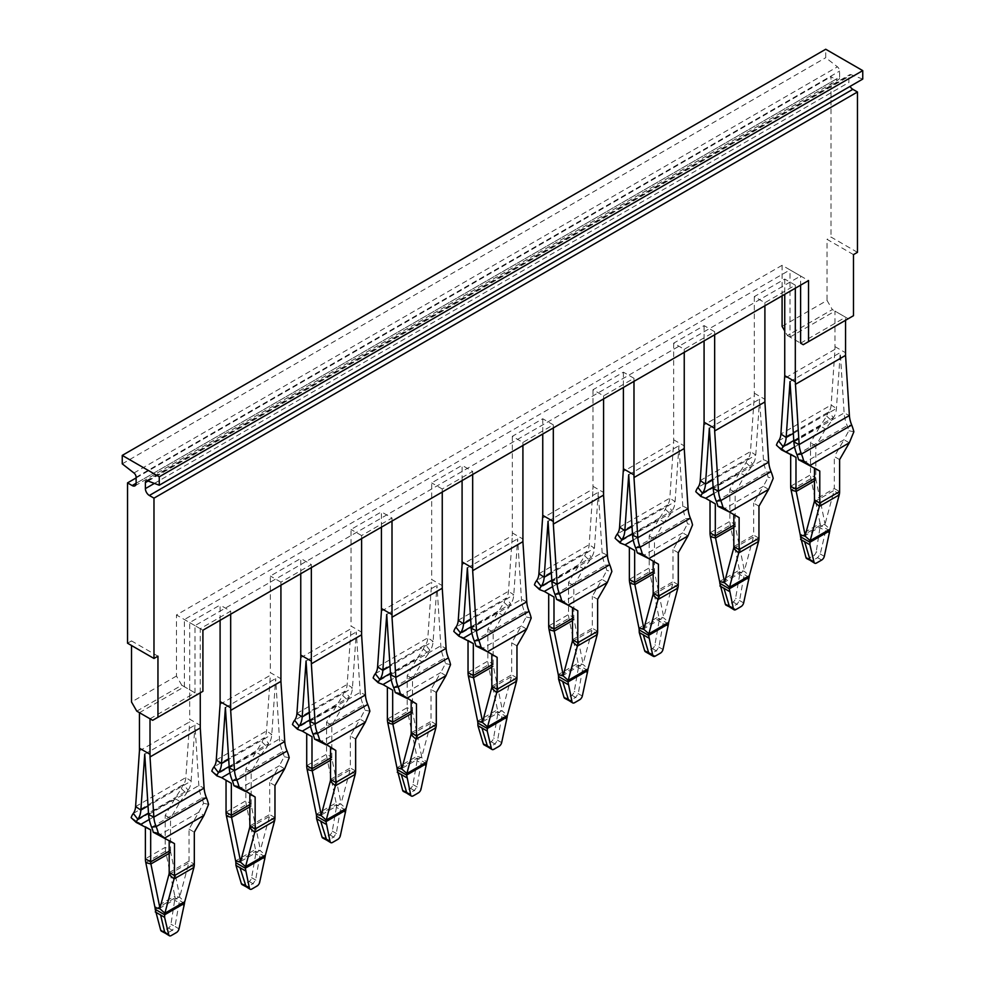 <?xml version="1.0" encoding="UTF-8"?>
<svg xmlns="http://www.w3.org/2000/svg" width="985" height="985" viewBox="0 0 985 985"><rect width="100%" height="100%" fill="white"/><g stroke="black" fill="none" stroke-linecap="round" stroke-linejoin="round"><path stroke-width="0.74" stroke-dasharray="4.92 3.69" d="M782.09 326.38L827.043 300.425L832.337 309.585L787.384 335.54L784.737 330.96M803.243 344.701L848.208 318.746L832.337 309.585M787.384 335.54L800.608 343.174L790.019 337.067L790.019 269.89L800.608 275.997L800.608 285.157M848.208 318.746L853.49 315.692M853.49 254.623L827.043 239.343L827.043 300.425M857.467 252.332L831.02 237.053L827.043 239.343M835.649 79.403A5.614 3.238 -120 0 0 838.444 79.686A5.614 3.238 -120 0 0 839.614 77.113L136.127 483.266L835.649 79.403L831.02 76.731L831.02 237.053M839.614 77.113L839.614 71.105A3.743 2.155 -120 0 0 837.422 66.832L825.725 57.696L825.725 49.25M862.749 79.071L851.052 74.7A3.743 2.155 -120 0 0 849.636 74.737A3.743 2.155 -120 0 0 848.873 76.448L848.873 82.457A5.614 3.238 -120 0 0 850.055 86.409M782.09 295.845L782.09 265.31L808.537 280.577M122.251 463.849L825.725 57.696M136.127 477.922L831.02 76.731M782.09 265.31L176.463 614.96L202.91 630.228M136.792 711.158L181.757 685.203L176.463 676.042L176.463 614.96M176.463 676.042L131.51 701.997M127.533 643.205L131.51 640.915L131.51 645.495M181.757 685.203L197.616 694.363L202.91 691.31M152.663 720.318L197.616 694.363M157.957 656.182L131.51 640.915M824.31 556.34L816.245 551.686A3.743 2.229 -61.8 0 1 813.758 555.454L808.611 558.433A3.743 2.229 -61.8 0 1 806.752 558.618M825.689 530.829L820.271 553.853L817.722 557.584L812.576 560.563L810.015 559.775M800.497 536.763L820.333 525.3L816.245 551.686M829.727 533.304L820.407 527.935M829.801 530.78L820.333 525.3A9.345 5.393 -120 0 0 820.111 523.466L800.276 534.917M794.563 446.931L825.504 429.054L820.222 426L810.52 442.807L810.52 474.807A16.831 9.715 -120 0 0 810.926 478.587L820.111 523.466L825.061 524.796L830.023 529.191M814.263 501.845L834.098 490.395L825.061 524.094L805.225 535.544M790.019 381.577L840.267 352.568L836.425 408.504A29.919 17.274 -120 0 1 833.359 417.652A22.446 12.953 -120 0 0 831.734 420.841L825.504 429.054L815.814 445.86L815.814 477.86A9.345 5.393 -120 0 0 816.036 479.966L825.061 524.094M839.208 494.913L834.098 490.395A9.345 5.393 -120 0 0 834.32 488.548L839.614 491.601M793.787 440.504L833.359 417.652L828.853 411.853A29.919 17.274 -120 0 0 826.686 416.113L820.222 426L780.982 448.655L778.076 446.402L790.684 454.257M839.614 459.601L834.32 456.548L834.32 488.548L814.484 499.998M815.814 445.86L810.52 442.807M783.925 450.354L786.276 451.709M778.076 446.402L776.439 445.121M807.134 463.763L814.484 467.998M849.316 442.807L844.022 439.753L834.32 456.548M778.606 440.861L828.853 411.853A22.446 12.953 -120 0 0 831.143 404.995L780.896 434.003M826.686 416.113L831.734 420.841M802.443 461.386L804.782 462.396L844.022 439.753L848.811 430.704A22.446 12.953 60 0 0 847.186 425.631A29.919 17.274 60 0 1 844.12 412.961L840.267 352.568M853.86 431.799L848.811 430.704M793.331 433.388L836.425 408.504L831.143 404.995L834.984 349.281L784.737 378.289M834.984 349.281L834.984 311.112L845.561 317.219L845.561 320.273M795.314 285.157L784.737 279.05L754.325 296.608L764.902 302.715L795.314 285.157L795.314 288.211M784.737 279.05L784.737 294.318M800.608 343.174L845.561 317.219M790.019 337.067L834.984 311.112M754.325 296.608L754.325 395.847L704.078 424.867M764.902 302.715L764.902 305.769M771.033 471.618L766.527 472.209A29.919 17.274 60 0 1 763.461 459.527L759.607 399.134L755.754 455.082A29.919 17.274 -120 0 1 752.7 464.218A22.446 12.953 -120 0 0 751.075 467.407L744.845 475.632L735.142 492.426L735.142 524.426A9.345 5.393 -120 0 0 735.376 526.532L744.401 570.66L724.566 582.11M713.903 493.497L744.845 475.632L739.563 472.578L746.027 462.679A29.919 17.274 -120 0 1 748.181 458.419A22.446 12.953 -120 0 0 750.484 451.561L754.325 395.847M714.654 331.723L704.078 325.616L673.654 343.174L684.243 349.281L714.654 331.723L714.654 334.777M704.078 325.616L704.078 340.884M673.654 343.174L673.654 442.425L623.406 471.433M684.243 349.281L684.243 352.334M690.374 518.184L685.868 518.775A29.919 17.274 60 0 1 682.802 506.093L678.948 445.712L675.094 501.648A29.919 17.274 -120 0 1 672.029 510.796A22.446 12.953 -120 0 0 670.416 513.985L664.186 522.198L654.483 539.004L654.483 570.992A9.345 5.393 -120 0 0 654.705 573.098L663.742 617.238L643.907 628.689M633.232 540.063L664.186 522.198L658.891 519.144L665.355 509.245A29.919 17.274 -120 0 1 667.522 504.997A22.446 12.953 -120 0 0 669.825 498.139L673.654 442.425M633.983 378.289L623.406 372.182L592.995 389.752L603.571 395.859L633.983 378.289L633.983 381.343M623.406 372.182L623.406 387.45M592.995 389.752L592.995 488.991L542.747 517.999M603.571 395.859L603.571 398.913M609.703 564.75L605.196 565.341A29.919 17.274 60 0 1 602.143 552.671L598.289 492.278L594.435 548.214A29.919 17.274 -120 0 1 591.369 557.362A22.446 12.953 -120 0 0 589.744 560.551L583.526 568.764L573.824 585.57L573.824 617.558A9.345 5.393 -120 0 0 574.046 619.676L583.083 663.804L563.248 675.254M548.694 625.967L568.53 614.505L568.53 582.517L584.696 555.823A29.919 17.274 -120 0 1 586.863 551.563A22.446 12.953 -120 0 0 589.165 544.705L592.995 488.991M553.324 424.867L542.747 418.76L512.335 436.318L522.912 442.425L553.324 424.867L553.324 427.921M542.747 418.76L542.747 434.028M512.335 436.318L512.335 535.557L462.088 564.577M522.912 442.425L522.912 445.479M474.29 640.927L524.537 611.919A29.919 17.274 60 0 1 521.471 599.237L517.63 538.844L513.776 594.792A29.919 17.274 -120 0 1 510.71 603.928A22.446 12.953 -120 0 0 509.085 607.117L502.867 615.342L493.165 632.136L493.165 664.136A9.345 5.393 -120 0 0 493.387 666.242L502.412 710.37L482.588 721.82M468.035 672.533L487.87 661.083L487.87 629.083L504.037 602.389A29.919 17.274 -120 0 1 506.204 598.129A22.446 12.953 -120 0 0 508.494 591.271L512.335 535.557M709.36 428.155L759.607 399.134M628.701 474.721L678.948 445.712M548.042 521.287L598.289 492.278M467.37 567.865L517.63 538.844M471.913 633.207L502.867 615.342L497.573 612.288L458.333 634.943L453.789 631.397M455.427 632.678L468.035 640.533M491.835 664.9L493.165 664.136L487.87 661.083A16.831 9.715 -120 0 0 488.277 664.875L497.462 709.742L502.412 711.071L507.373 715.467M507.078 719.592L497.757 714.211L497.684 711.589A9.345 5.393 -120 0 0 497.462 709.742L477.627 721.205M497.757 714.211L493.596 737.962A3.743 2.229 -61.8 0 1 491.109 741.742L485.962 744.709A3.743 2.229 -61.8 0 1 484.103 744.894M501.784 716.366L497.622 740.129L495.073 743.872L489.927 746.839L487.378 746.051M479.793 647.662L482.133 648.684L521.373 626.029L526.162 616.979A22.446 12.953 60 0 0 524.537 611.919L529.043 611.328M526.667 629.083L521.373 626.029L511.671 642.823L516.965 645.877M491.835 686.274L511.671 674.824L511.671 642.823M484.485 650.038L491.835 654.286M516.965 677.877L511.671 674.824A9.345 5.393 60 0 1 511.449 676.67L502.412 710.37M710.025 532.823L729.86 521.373L729.86 489.373L739.563 472.578L700.323 495.233L695.779 491.687M629.366 579.389L649.201 567.939L649.201 535.951L658.891 519.144L619.663 541.799L615.108 538.253M552.573 586.641L583.526 568.764L578.232 565.71L538.992 588.365L534.449 584.831M504.037 602.389L509.085 607.117M487.87 629.083L493.165 632.136M531.211 618.075L526.162 616.979M716.28 501.217L766.527 472.209A22.446 12.953 60 0 1 768.152 477.269L773.2 478.365M768.645 489.373L763.363 486.319L768.152 477.269M726.474 510.329L721.783 507.952M746.027 462.679L751.075 467.407M697.417 492.968L710.025 500.823M703.265 496.92L705.617 498.287M635.608 547.783L685.868 518.775A22.446 12.953 60 0 1 687.481 523.835L692.529 524.931M687.986 535.938L682.703 532.885L687.481 523.835M645.815 556.894L641.124 554.53M665.355 509.245L670.416 513.985M616.745 539.534L629.366 547.401M622.594 543.498L624.946 544.853M554.949 594.361L605.196 565.341A22.446 12.953 60 0 1 606.822 570.413L611.87 571.509M607.326 582.504L602.032 579.451L606.822 570.413M565.156 603.473L560.465 601.096M584.696 555.823L589.744 560.551M548.694 593.967L544.286 591.419M733.825 514.576L724.123 508.974L763.363 486.319L753.66 503.113L758.955 506.179M733.825 546.564L753.66 535.114L753.66 503.113M729.86 489.373L735.142 492.426M733.825 525.19L735.142 524.426L729.86 521.373A16.831 9.715 -120 0 0 730.267 525.165L739.452 570.044L744.401 571.362L749.363 575.757M653.166 561.142L643.464 555.54L682.703 532.885L673.001 549.692L678.283 552.745M653.166 593.13L673.001 581.679L673.001 549.692M649.201 535.951L654.483 539.004M653.166 571.756L654.483 570.992L649.201 567.939A16.831 9.715 -120 0 0 649.595 571.731L658.78 616.61L663.742 617.94L668.692 622.335M572.507 607.708L562.804 602.106L602.032 579.451L592.33 596.257L597.624 599.311M572.507 639.708L592.33 628.258L592.33 596.257M572.507 618.321L573.824 617.558L568.53 614.505A16.831 9.715 -120 0 0 568.936 618.297L578.121 663.176L583.083 664.506L588.033 668.901M568.53 582.517L573.824 585.57M758.955 538.167L753.66 535.114A9.345 5.393 60 0 1 753.439 536.96L744.401 570.66M678.283 584.733L673.001 581.679A9.345 5.393 60 0 1 672.767 583.526L663.742 617.238M597.624 631.311L592.33 628.258A9.345 5.393 60 0 1 592.108 630.092L583.083 663.804M749.056 579.882L739.747 574.501L739.673 571.879A9.345 5.393 -120 0 0 739.452 570.044L719.616 581.495M668.396 626.448L659.088 621.067L659.002 618.445A9.345 5.393 -120 0 0 658.78 616.61L638.945 628.061M587.737 673.014L578.417 667.633L578.343 665.01A9.345 5.393 -120 0 0 578.121 663.176L558.286 674.626M739.747 574.501L735.586 598.252A3.743 2.229 -61.8 0 1 733.099 602.032L727.952 604.999A3.743 2.229 -61.8 0 1 726.08 605.184M659.088 621.067L654.914 644.818A3.743 2.229 -61.8 0 1 652.427 648.598L647.28 651.565A3.743 2.229 -61.8 0 1 645.421 651.762M578.417 667.633L574.255 691.396A3.743 2.229 -61.8 0 1 571.768 695.164L566.621 698.143A3.743 2.229 -61.8 0 1 564.762 698.328M729.356 606.341L731.917 607.129L727.952 604.999M743.774 576.656L739.612 600.419L737.063 604.162L731.917 607.129L735.881 609.58M648.696 652.907L651.245 653.695L647.28 651.565M663.114 623.234L658.953 646.985L656.392 650.728L651.245 653.695L655.21 656.145M582.455 669.8L578.293 693.563L575.732 697.294L570.586 700.273L568.037 699.473M462.088 480.594L462.088 465.326L431.676 482.884L431.676 579.488L442.253 585.595M381.429 611.143L431.676 582.135L431.676 579.488M381.429 527.16L381.429 511.892L351.017 529.45L351.017 626.054L361.594 632.161M300.757 657.709L351.017 628.701L351.017 626.054M300.757 573.738L300.757 558.47L270.346 576.028L270.346 672.632L280.922 678.739M220.098 704.287L270.346 675.267L270.346 672.632M220.098 620.304L220.098 605.036L189.686 622.594L189.686 719.198L200.263 725.305M139.439 750.853L189.686 721.845L189.686 719.198M139.439 712.684L184.392 686.73L184.392 619.54L790.019 269.89M150.016 718.791L194.981 692.837L194.981 625.647L800.608 275.997M200.263 692.837L200.263 628.701L230.675 611.143L220.098 605.036M230.675 614.197L230.675 611.143M280.922 585.188L280.922 582.135L311.346 564.577L300.757 558.47M311.346 567.631L311.346 564.577M361.594 538.623L361.594 535.557L392.005 517.999L381.429 511.892M392.005 521.053L392.005 517.999M442.253 492.044L442.253 488.991L472.665 471.433L462.088 465.326M472.665 474.487L472.665 471.433M194.981 625.647L184.392 619.54M164.729 932.327L171.242 935.565M161.454 931.182A3.743 2.229 118.2 0 0 163.313 930.985L167.278 933.115L172.424 930.148L174.985 926.405L179.011 928.892M155.199 909.315L175.034 897.864L170.947 924.238A3.743 2.229 -61.8 0 1 168.46 928.018L163.313 930.985M184.503 903.331L175.034 897.864A9.345 5.393 -120 0 0 174.813 896.03L154.977 907.48M184.429 905.868L175.108 900.487M179.135 902.654L174.985 926.405L170.947 924.238M140.978 824.273L135.684 821.219L174.924 798.564L165.221 815.371L165.221 847.359A16.831 9.715 -120 0 0 165.628 851.151L174.813 896.03L179.775 897.36L184.724 901.755M161.835 836.314L159.496 834.96L198.724 812.305L189.022 829.111L189.022 861.099A9.345 5.393 60 0 1 188.8 862.946L179.775 896.645L159.939 908.108M169.186 853.416L170.737 852.517L179.775 896.645M145.792 862.601L165.628 851.151L170.737 852.517A9.345 5.393 60 0 1 170.516 850.412L169.186 851.175M131.14 817.673L145.386 826.821M189.022 829.111L194.316 832.165M165.221 815.371L170.516 818.424L170.516 850.412L165.221 847.359L145.386 858.809M181.388 788.665L186.436 793.405A22.446 12.953 60 0 1 188.061 790.204L183.555 784.417A29.919 17.274 -120 0 0 181.388 788.665L174.924 798.564L180.218 801.618L170.516 818.424M138.626 822.918L132.778 818.954M157.157 833.95L169.186 840.562M151.641 827.203L201.888 798.195A22.446 12.953 60 0 1 203.513 803.255L198.724 812.305L204.018 815.358M149.264 819.483L180.218 801.618L186.436 793.405M133.307 813.425L183.555 784.417A22.446 12.953 -120 0 0 185.845 777.559L189.686 721.845M208.561 804.351L203.513 803.255M135.598 806.567L185.845 777.559L191.127 781.068A29.919 17.274 60 0 1 188.061 790.204L148.489 813.056M206.394 797.604L201.888 798.195A29.919 17.274 60 0 1 198.835 785.513L194.981 725.132L191.127 781.068L148.033 805.939M144.733 754.141L194.981 725.132M200.263 628.701L189.686 622.594M194.981 692.837L184.392 686.73M226.045 812.243L245.881 800.793L245.881 768.792L262.047 742.099A29.919 17.274 -120 0 1 264.214 737.839A22.446 12.953 -120 0 0 266.516 730.981L270.346 675.267M232.3 780.637L282.547 751.629A29.919 17.274 60 0 1 279.494 738.947L275.64 678.554L271.786 734.49A29.919 17.274 -120 0 1 268.72 743.638A22.446 12.953 -120 0 0 267.107 746.827L260.877 755.052L251.175 771.846L251.175 803.846A9.345 5.393 -120 0 0 251.397 805.952L260.434 850.08L240.599 861.53M280.922 582.135L270.346 576.028M306.717 765.665L326.552 754.214L326.552 722.227L342.718 695.533A29.919 17.274 -120 0 1 344.873 691.273A22.446 12.953 -120 0 0 347.176 684.415L351.017 628.701M312.971 734.059L363.219 705.051A29.919 17.274 60 0 1 360.153 692.369L356.299 631.988L352.445 687.924A29.919 17.274 -120 0 1 349.392 697.072A22.446 12.953 -120 0 0 347.767 700.261L341.536 708.474L331.834 725.28L331.834 757.268A9.345 5.393 -120 0 0 332.068 759.373L341.093 803.514L321.258 814.964M361.594 535.557L351.017 529.45M375.297 673.715L425.545 644.707L430.051 650.506A22.446 12.953 -120 0 0 428.426 653.695L422.196 661.908L416.914 658.854L423.378 648.955A29.919 17.274 -120 0 1 425.545 644.707A22.446 12.953 -120 0 0 427.835 637.849L431.676 582.135M393.631 687.493L443.878 658.485A29.919 17.274 60 0 1 440.812 645.803L436.958 585.422L433.104 641.358A29.919 17.274 -120 0 1 430.051 650.506L390.479 673.346M442.253 488.991L431.676 482.884M225.393 707.562L275.64 678.554M306.052 660.997L356.299 631.988M386.711 614.431L436.958 585.422M229.924 772.917L260.877 755.052L255.583 751.998L216.355 774.641L211.8 771.107M310.583 726.351L341.536 708.474L336.254 705.42L297.014 728.075L292.471 724.541M387.376 719.099L407.211 707.649L407.211 675.661L416.914 658.854L377.674 681.509L373.13 677.963M461.275 636.63L463.627 637.997M284.677 768.792L279.383 765.739L284.173 756.689A22.446 12.953 60 0 0 282.547 751.629L287.066 751.038M242.507 789.748L237.816 787.372M226.045 780.243L221.637 777.694M262.047 742.099L267.107 746.827M289.221 757.785L284.173 756.689M365.337 722.214L360.054 719.161L364.832 710.123A22.446 12.953 60 0 0 363.219 705.051L367.725 704.46M323.166 743.183L318.475 740.806M306.717 733.677L302.296 731.129M342.718 695.533L347.767 700.261M369.892 711.219L364.832 710.123M446.008 675.648L440.714 672.595L445.503 663.545A22.446 12.953 60 0 0 443.878 658.485L448.384 657.894M403.825 696.604L399.134 694.24M423.378 648.955L428.426 653.695M374.768 679.244L387.376 687.111M380.616 683.208L382.968 684.563M450.551 664.641L445.503 663.545M249.858 793.984L240.155 788.394L279.383 765.739L269.693 782.533L274.975 785.587M249.858 825.984L269.693 814.533L269.693 782.533M249.858 804.61L251.175 803.846L245.881 800.793A16.831 9.715 -120 0 0 246.287 804.585L255.472 849.452L260.434 850.781L265.384 855.177M245.881 768.792L251.175 771.846M330.517 747.418L320.815 741.816L360.054 719.161L350.352 735.967L355.634 739.021M330.517 779.418L350.352 767.955L350.352 735.967M330.517 758.031L331.834 757.268L326.552 754.214A16.831 9.715 -120 0 0 326.958 758.007L336.131 802.886L341.093 804.216L346.055 808.611M326.552 722.227L331.834 725.28M411.176 700.852L401.474 695.25L440.714 672.595L431.011 689.401L436.306 692.455M411.176 732.84L431.011 721.389L431.011 689.401M411.176 711.466L412.493 710.702L412.493 678.714L422.196 661.908L391.254 679.773M407.211 675.661L412.493 678.714M436.306 724.443L431.011 721.389A9.345 5.393 60 0 1 430.79 723.236L421.752 756.936L412.727 712.808A9.345 5.393 -120 0 1 412.493 710.702L407.211 707.649A16.831 9.715 -120 0 0 407.618 711.441L416.803 756.32L421.752 757.65L426.714 762.045M274.975 817.587L269.693 814.533A9.345 5.393 60 0 1 269.459 816.38L260.434 850.08M355.634 771.021L350.352 767.955A9.345 5.393 60 0 1 350.131 769.802L341.093 803.514M265.088 859.289L255.78 853.921L255.694 851.299A9.345 5.393 -120 0 0 255.472 849.452L235.637 860.902M345.747 812.724L336.439 807.343L336.353 804.72A9.345 5.393 -120 0 0 336.131 802.886L316.308 814.336M421.752 756.936L401.917 768.399M426.419 766.158L417.098 760.777L417.024 758.154A9.345 5.393 -120 0 0 416.803 756.32L396.967 767.771M255.78 853.921L251.606 877.672A3.743 2.229 -61.8 0 1 249.119 881.452L243.972 884.419A3.743 2.229 -61.8 0 1 242.113 884.604M336.439 807.343L332.265 831.106A3.743 2.229 -61.8 0 1 329.79 834.874L324.631 837.853A3.743 2.229 -61.8 0 1 322.772 838.038M417.098 760.777L412.937 784.528A3.743 2.229 -61.8 0 1 410.45 788.308L405.303 791.275A3.743 2.229 -61.8 0 1 403.444 791.472M259.806 856.076L255.644 879.839L253.083 883.582L247.937 886.549L243.972 884.419M245.388 885.761L251.901 888.999M340.465 809.51L336.304 833.261L333.755 837.004L328.608 839.983L324.631 837.853M326.047 839.183L332.573 842.421M421.124 762.944L416.963 786.695L414.414 790.438L409.267 793.405L406.706 792.617M154.411 483.401L848.873 82.457M148.082 481.037L848.873 76.448M147.578 480.852L851.052 74.7M133.948 472.985L837.422 66.832M136.127 477.245L839.614 71.105M821.687 560.034L813.758 555.454M808.611 558.433L816.54 563.014M791.09 490.037L810.926 478.587L816.036 479.966L814.484 480.852M814.484 478.624L815.814 477.86L810.52 474.807L790.684 486.258M796.939 454.651L847.186 425.631L851.693 425.04M793.873 441.969L844.12 412.961L849.402 415.535M834.984 346.634L845.561 352.741M754.325 393.212L764.902 399.319M700.236 480.581L750.484 451.561L755.754 455.082L712.672 479.954M673.654 439.778L684.243 445.885M619.577 527.147L669.825 498.139L675.094 501.648L632.001 526.519M592.995 486.344L603.571 492.451M538.906 573.713L589.165 544.705L594.435 548.214L551.341 573.098M512.335 532.922L522.912 539.029M458.247 620.291L508.494 591.271L513.776 594.792L470.682 619.663M768.731 462.1L763.461 459.527L713.214 488.535M713.115 487.07L752.7 464.218L748.181 458.419L697.934 487.44M688.072 508.679L682.802 506.093L632.555 535.101M632.456 533.636L672.029 510.796L667.522 504.997L617.275 534.005M607.413 555.244L602.143 552.671L551.895 581.679M551.797 580.214L591.369 557.362L586.863 551.563L536.616 580.571M526.753 601.81L521.471 599.237L471.224 628.245M471.138 626.78L510.71 603.928L506.204 598.129L455.956 627.149M491.835 667.128L493.387 666.242L488.277 664.875L468.441 676.326M507.152 717.055L497.684 711.589L477.848 723.039M491.109 741.742L499.038 746.322M485.962 744.709L493.891 749.289M491.613 688.121L511.449 676.67L516.559 681.201M501.66 742.616L493.596 737.962M733.825 527.418L735.376 526.532L730.267 525.165L710.431 536.616M653.166 573.996L654.705 573.098L649.595 571.731L629.772 583.182M572.507 620.562L574.046 619.676L568.936 618.297L549.101 629.747M733.603 548.411L753.439 536.96L758.548 541.491M652.932 594.977L672.767 583.526L677.877 588.057M572.273 641.555L592.108 630.092L597.218 634.623M749.142 577.345L739.673 571.879L719.838 583.329M668.483 623.911L659.002 618.445L639.166 629.895M587.811 670.477L578.343 665.01L558.507 676.461M743.65 602.906L735.586 598.252M733.099 602.032L741.028 606.612M662.991 649.484L654.914 644.818M652.427 648.598L660.369 653.178M571.768 695.164L579.697 699.744M566.621 698.143L574.55 702.724M582.32 696.05L574.255 691.396M168.46 928.018L176.389 932.598M168.964 874.397L188.8 862.946L193.91 867.477M169.186 872.55L189.022 861.099L194.316 864.153M148.575 814.521L198.835 785.513L204.104 788.099M216.269 760.001L266.516 730.981L271.786 734.49L228.692 759.373M296.928 713.423L347.176 684.415L352.445 687.924L309.352 712.808M377.587 666.857L427.835 637.849L433.104 641.358L390.023 666.229M229.246 767.955L279.494 738.947L284.763 741.52M229.148 766.49L268.72 743.638L264.214 737.839L213.967 766.859M309.906 721.389L360.153 692.369L365.423 694.954M309.807 719.924L349.392 697.072L344.873 691.273L294.626 720.281M390.565 674.811L440.812 645.803L446.094 648.389M249.858 806.838L251.397 805.952L246.287 804.585L226.451 816.036M330.517 760.272L332.068 759.373L326.958 758.007L307.123 769.457M411.176 713.706L412.727 712.808L407.618 711.441L387.782 722.891M249.624 827.831L269.459 816.38L274.569 820.911M330.295 781.253L350.131 769.802L355.228 774.333M410.954 734.687L430.79 723.236L435.899 727.767M265.162 856.765L255.694 851.299L235.858 862.749M345.833 810.187L336.353 804.72L316.517 816.171M426.493 763.621L417.024 758.154L397.189 769.605M249.119 881.452L257.048 886.02M251.606 877.672L259.671 882.326M329.79 834.874L337.72 839.454M332.265 831.106L340.342 835.76M410.45 788.308L418.379 792.888M405.303 791.275L413.232 795.855M412.937 784.528L421.001 789.194M146.162 480.877L849.636 74.737M134.97 485.839L838.444 79.686M536.086 586.112L541.935 590.064M213.437 772.388L219.286 776.34M294.109 725.822L299.945 729.774"/><path stroke-width="1.48" d="M784.737 330.96L782.09 326.38L782.09 295.845M800.608 285.157L800.608 343.174L803.243 344.701L853.49 315.692L853.49 254.623L857.467 252.332L857.467 91.999L852.838 89.327A5.614 3.238 -120 0 1 850.055 86.409M862.749 70.624L825.725 49.25L122.251 455.402L159.275 476.777L862.749 70.624L862.749 79.071L159.275 485.223L147.578 480.852A3.743 2.155 60 0 0 146.162 480.877A3.743 2.155 60 0 0 145.386 482.601L148.082 481.037M808.537 341.647L808.537 280.577L202.91 630.228L202.91 691.31L157.957 717.265L157.957 656.182L153.98 658.472L127.533 643.205L127.533 482.884L136.127 477.922M857.467 91.999L153.98 498.151L149.351 495.48A5.614 3.238 60 0 1 145.386 488.609L145.386 482.601M159.275 485.223L159.275 476.777M136.127 483.266A5.614 3.238 60 0 1 134.97 485.839A5.614 3.238 60 0 1 132.162 485.556L136.127 483.266L136.127 477.245A3.743 2.155 60 0 0 133.948 472.985L122.251 463.849L122.251 455.402M132.162 485.556L127.533 482.884M131.51 645.495L131.51 701.997L136.792 711.158L152.663 720.318L157.957 717.265M153.98 498.151L153.98 658.472M806.752 558.618A3.743 2.229 -61.8 0 1 805.989 557.608L800.497 536.763A9.345 5.393 -120 0 0 800.276 534.917L805.225 536.246L810.187 540.642L830.023 529.191A9.345 5.393 -120 0 0 829.801 530.78L824.31 556.34A3.743 2.081 -58.3 0 1 821.687 560.034L816.54 563.014A3.743 2.081 -58.3 0 1 814.669 563.186A3.743 2.081 -58.3 0 1 814.053 562.263L806.752 558.618M800.571 539.386L809.892 544.754L814.053 562.263M814.484 480.852L796.2 491.416L791.09 490.037A16.831 9.715 -120 0 1 790.684 486.258L790.684 454.257L795.978 457.311L795.978 489.311A9.345 5.393 60 0 0 796.2 491.416L805.225 535.544L814.263 501.845A9.345 5.393 60 0 0 814.484 499.998L814.484 467.998L819.779 471.052L819.779 503.052A16.831 9.715 60 0 1 819.372 506.376L810.187 540.642A9.345 5.393 60 0 0 809.966 542.23L809.892 544.754M804.597 541.541L810.015 559.775L805.989 557.608M791.09 490.037L800.276 534.917M814.263 501.845L819.372 506.376L839.208 494.913L830.023 529.191M839.208 494.913A16.831 9.715 -120 0 0 839.614 491.601L839.614 459.601L849.316 442.807L853.86 431.799A29.919 17.274 60 0 0 851.693 425.04A22.446 12.953 60 0 1 849.402 415.535L845.561 355.388L845.561 320.273M781.487 449.849A22.446 12.953 60 0 1 783.112 446.661L778.606 440.861A29.919 17.274 -120 0 0 776.439 445.121L781.487 449.849L795.978 457.311M778.606 440.861A22.446 12.953 -120 0 0 780.896 434.003L786.165 437.512L790.019 381.577L793.873 441.969A29.919 17.274 60 0 0 796.939 454.651A22.446 12.953 60 0 1 798.564 459.712L819.779 471.052M849.316 442.807L810.076 465.449L803.612 460.808L798.564 459.712M796.939 454.651L801.445 454.06A29.919 17.274 60 0 1 803.612 460.808M793.331 433.388L786.165 437.512A29.919 17.274 60 0 1 783.112 446.661L793.787 440.504M780.896 434.003L784.737 375.654L795.314 381.761L799.155 444.543L849.402 415.535M851.693 425.04L801.445 454.06A22.446 12.953 60 0 1 799.155 444.543L793.873 441.969M845.561 355.388L795.314 384.396M795.314 288.211L795.314 381.761M784.737 294.318L784.737 375.654M764.902 305.769L764.902 401.954L714.654 430.974L714.654 334.777M714.654 430.974L718.484 491.121A22.446 12.953 60 0 0 720.786 500.626L771.033 471.618A22.446 12.953 60 0 1 768.731 462.1L764.902 401.954M713.903 493.497L705.617 498.287L700.827 496.428L695.779 491.687A29.919 17.274 -120 0 1 697.934 487.44A22.446 12.953 -120 0 0 700.236 480.581L704.078 422.22L714.654 428.327M713.115 487.07L702.453 493.226A29.919 17.274 -120 0 0 705.506 484.091L709.36 428.155L713.214 488.535A29.919 17.274 60 0 0 716.28 501.217A22.446 12.953 60 0 1 717.893 506.278L729.417 512.028L722.953 507.373L717.893 506.278M704.078 340.884L704.078 422.22M684.243 352.334L684.243 448.532L633.983 477.54L637.824 537.687L688.072 508.679L684.243 448.532M633.232 540.063L624.946 544.853L620.168 542.994L615.108 538.253A29.919 17.274 -120 0 1 617.275 534.005A22.446 12.953 -120 0 0 619.577 527.147L623.406 468.786L633.983 474.893L633.983 477.54M632.456 533.636L621.781 539.805A29.919 17.274 -120 0 0 624.847 530.656L628.701 474.721L632.555 535.101A29.919 17.274 60 0 0 635.608 547.783A22.446 12.953 60 0 1 637.233 552.856L648.746 558.593L642.282 553.952L637.233 552.856M633.983 381.343L633.983 474.893M623.406 387.45L623.406 468.786M603.571 398.913L603.571 495.098L553.324 524.106L553.324 427.921M553.324 524.106L557.165 584.253A22.446 12.953 60 0 0 559.455 593.77L609.703 564.75A22.446 12.953 60 0 1 607.413 555.244L603.571 495.098M552.573 586.641L544.286 591.419L539.497 589.559L534.449 584.831A29.919 17.274 -120 0 1 536.616 580.571A22.446 12.953 -120 0 0 538.906 573.713L542.747 515.352L553.324 521.471M551.797 580.214L541.122 586.37A29.919 17.274 -120 0 0 544.188 577.222L548.042 521.287L551.895 581.679A29.919 17.274 60 0 0 554.949 594.361A22.446 12.953 60 0 1 556.574 599.422L568.086 605.159L561.622 600.518L556.574 599.422M542.747 434.028L542.747 515.352M522.912 445.479L522.912 541.664L472.665 570.684L472.665 474.487M472.665 570.684L476.506 630.831A22.446 12.953 60 0 0 478.796 640.336L474.29 640.927A22.446 12.953 60 0 1 475.915 645.988L487.427 651.738L480.963 647.083A29.919 17.274 60 0 0 478.796 640.336L529.043 611.328A22.446 12.953 60 0 1 526.753 601.81L522.912 541.664M491.835 664.9L473.329 675.587L473.329 643.587L458.838 636.138L453.789 631.397A29.919 17.274 -120 0 1 455.956 627.149A22.446 12.953 -120 0 0 458.247 620.291L462.088 564.577L462.088 480.594M471.138 626.78L460.463 632.936A29.919 17.274 -120 0 0 463.529 623.8L467.37 567.865L471.224 628.245A29.919 17.274 60 0 0 474.29 640.927M473.329 643.587L468.035 640.533L468.035 672.533A16.831 9.715 -120 0 0 468.441 676.326L477.627 721.205L482.588 722.522L487.538 726.918L507.373 715.467A9.345 5.393 60 0 0 507.152 717.055L501.66 742.616A3.743 2.081 -58.3 0 1 499.038 746.322L493.891 749.289A3.743 2.081 -58.3 0 1 492.02 749.474A3.743 2.081 -58.3 0 1 491.404 748.538L488.092 747.036M497.129 657.34L491.835 654.286L491.835 686.274L497.129 689.328L516.965 677.877L516.965 645.877L526.667 629.083L487.427 651.738L497.129 657.34L497.129 689.328A16.831 9.715 60 0 1 496.723 692.652L487.538 726.918A9.345 5.393 60 0 0 487.316 728.506L487.243 731.042L477.922 725.662L477.848 723.039A9.345 5.393 -120 0 0 477.627 721.205M488.055 747.024L484.103 744.894A3.743 2.229 -61.8 0 1 483.339 743.884L477.922 725.662M487.243 731.042L491.404 748.538M516.965 677.877A16.831 9.715 60 0 1 516.559 681.201L507.373 715.467M526.667 629.083L531.211 618.075A29.919 17.274 60 0 0 529.043 611.328M491.835 686.274A9.345 5.393 60 0 1 491.613 688.121L482.588 721.82L473.551 677.692L491.835 667.128M468.035 672.533L473.329 675.587A9.345 5.393 -120 0 0 473.551 677.692L468.441 676.326M455.956 627.149L460.463 632.936A22.446 12.953 -120 0 0 458.838 636.138M632.555 535.101L637.824 537.687A22.446 12.953 60 0 0 640.127 547.192L690.374 518.184A22.446 12.953 60 0 1 688.072 508.679M705.617 498.287L715.307 503.889L710.025 500.823L710.025 532.823L715.307 535.877A9.345 5.393 -120 0 0 715.541 537.982L724.566 582.11L733.603 548.411A9.345 5.393 60 0 0 733.825 546.564L733.825 514.576L739.119 517.63L729.417 512.028L768.645 489.373L773.2 478.365A29.919 17.274 60 0 0 771.033 471.618M716.28 501.217L720.786 500.626A29.919 17.274 60 0 1 722.953 507.373M624.946 544.853L634.648 550.455L629.366 547.401L629.366 579.389L634.648 582.443A9.345 5.393 -120 0 0 634.869 584.548L643.907 628.689L652.932 594.977A9.345 5.393 60 0 0 653.166 593.13L653.166 561.142L658.448 564.196L648.746 558.593L687.986 535.938L692.529 524.931A29.919 17.274 60 0 0 690.374 518.184M635.608 547.783L640.127 547.192A29.919 17.274 60 0 1 642.282 553.952M544.286 591.419L553.989 597.021L548.694 593.967L548.694 625.967L553.989 629.021A9.345 5.393 -120 0 0 554.21 631.126L563.248 675.254L572.273 641.555A9.345 5.393 60 0 0 572.507 639.708L572.507 607.708L577.789 610.762L568.086 605.159L607.326 582.504L611.87 571.509A29.919 17.274 60 0 0 609.703 564.75M554.949 594.361L559.455 593.77A29.919 17.274 60 0 1 561.622 600.518M697.934 487.44L702.453 493.226A22.446 12.953 -120 0 0 700.827 496.428M617.275 534.005L621.781 539.805A22.446 12.953 -120 0 0 620.168 542.994M536.616 580.571L541.122 586.37A22.446 12.953 -120 0 0 539.497 589.559M739.119 517.63L739.119 549.618A16.831 9.715 60 0 1 738.713 552.942L729.528 587.208L749.363 575.757L758.548 541.491A16.831 9.715 60 0 0 758.955 538.167L758.955 506.179L768.645 489.373M658.448 564.196L658.448 596.184A16.831 9.715 60 0 1 658.042 599.508L648.869 633.786L668.692 622.335L677.877 588.057A16.831 9.715 60 0 0 678.283 584.733L678.283 552.745L687.986 535.938M577.789 610.762L577.789 642.762A16.831 9.715 60 0 1 577.382 646.074L568.197 680.352L588.033 668.901L597.218 634.623A16.831 9.715 60 0 0 597.624 631.311L597.624 599.311L607.326 582.504M733.825 525.19L715.307 535.877L715.307 503.889M710.025 532.823A16.831 9.715 -120 0 0 710.431 536.616L719.616 581.495L724.566 582.812L729.528 587.208A9.345 5.393 60 0 0 729.306 588.796L733.394 608.828L726.08 605.184A3.743 2.229 -61.8 0 1 725.329 604.174L719.838 583.329A9.345 5.393 -120 0 0 719.616 581.495M653.166 571.756L634.648 582.443L634.648 550.455M629.366 579.389A16.831 9.715 -120 0 0 629.772 583.182L638.945 628.061L643.907 629.39L648.869 633.786A9.345 5.393 60 0 0 648.647 635.362L652.735 655.394L648.696 652.907L649.411 653.905M572.507 618.321L553.989 629.021L553.989 597.021M548.694 625.967A16.831 9.715 -120 0 0 549.101 629.747L558.286 674.626L563.248 675.956L568.197 680.352A9.345 5.393 60 0 0 567.976 681.94L572.063 701.973A3.743 2.081 -58.3 0 0 572.679 702.896L568.677 700.421M648.561 637.898L639.253 632.518L639.166 629.895A9.345 5.393 -120 0 0 638.945 628.061M567.902 684.464L558.581 679.096L558.507 676.461A9.345 5.393 -120 0 0 558.286 674.626M719.838 583.329L729.306 588.796L749.142 577.345A9.345 5.393 60 0 1 749.363 575.757M639.166 629.895L648.647 635.362L668.483 623.911A9.345 5.393 60 0 1 668.692 622.335M558.507 676.461L567.976 681.94L587.811 670.477A9.345 5.393 60 0 1 588.033 668.901M668.483 623.911L662.991 649.484A3.743 2.081 -58.3 0 1 660.369 653.178L655.21 656.145A3.743 2.081 -58.3 0 1 653.338 656.33L645.421 651.762A3.743 2.229 -61.8 0 1 644.658 650.74L639.253 632.518M562.62 681.251L568.69 700.433L564.762 698.328A3.743 2.229 -61.8 0 1 563.999 697.318L558.581 679.096M749.142 577.345L743.65 602.906A3.743 2.081 -58.3 0 1 741.028 606.612L735.881 609.58A3.743 2.081 -58.3 0 1 734.01 609.764A3.743 2.081 -58.3 0 1 733.394 608.828M653.338 656.33A3.743 2.081 -58.3 0 1 652.735 655.394M587.811 670.477L582.32 696.05A3.743 2.081 -58.3 0 1 579.697 699.744L574.55 702.724A3.743 2.081 -58.3 0 1 572.679 702.896M719.912 585.952L729.22 591.332M723.938 588.119L729.356 606.341L725.329 604.174M643.279 634.685L648.696 652.907L644.658 650.74M391.254 679.773L382.968 684.563L378.178 682.703L373.13 677.963A29.919 17.274 -120 0 1 375.297 673.715A22.446 12.953 -120 0 0 377.587 666.857L381.429 611.143L381.429 527.16M310.583 726.351L302.296 731.129L297.519 729.269L292.471 724.541A29.919 17.274 -120 0 1 294.626 720.281A22.446 12.953 -120 0 0 296.928 713.423L300.757 657.709L300.757 573.738M229.924 772.917L221.637 777.694L216.848 775.835L211.8 771.107A29.919 17.274 -120 0 1 213.967 766.859A22.446 12.953 -120 0 0 216.269 760.001L220.098 704.287L220.098 620.304M148.489 813.056L137.814 819.225L133.307 813.425A22.446 12.953 -120 0 0 135.598 806.567L139.439 750.853L139.439 712.684L150.016 718.791L150.016 756.96L200.263 727.952L200.263 692.837M221.637 777.694L231.34 783.297L226.045 780.243L226.045 812.243L231.34 815.297A9.345 5.393 -120 0 0 231.561 817.402L240.599 861.53L249.624 827.831A9.345 5.393 60 0 0 249.858 825.984L249.858 793.984L255.14 797.037L238.973 786.793A29.919 17.274 60 0 0 236.819 780.046A22.446 12.953 60 0 1 234.516 770.529L230.675 710.394L230.675 614.197M230.675 710.394L280.922 681.374L280.922 585.188M302.296 731.129L311.999 736.731L306.717 733.677L306.717 765.665L311.999 768.719A9.345 5.393 -120 0 0 312.233 770.836L321.258 814.964L330.295 781.253A9.345 5.393 60 0 0 330.517 779.418L330.517 747.418L335.799 750.471L319.645 740.228A29.919 17.274 60 0 0 317.478 733.468A22.446 12.953 60 0 1 315.175 723.963L311.346 663.816L311.346 567.631M311.346 663.816L361.594 634.808L361.594 538.623M382.968 684.563L392.67 690.165L387.376 687.111L387.376 719.099L392.67 722.153A9.345 5.393 -120 0 0 392.892 724.258L401.917 768.399L410.954 734.687A9.345 5.393 60 0 0 411.176 732.84L411.176 700.852L416.47 703.906L400.304 693.662A29.919 17.274 60 0 0 398.137 686.902A22.446 12.953 60 0 1 395.835 677.397L392.005 617.25L392.005 521.053M392.005 617.25L442.253 588.242L442.253 492.044M165.406 933.3L161.454 931.182A3.743 2.229 118.2 0 1 160.69 930.16L165.443 933.324M160.69 930.16L155.199 909.315A9.345 5.393 -120 0 0 154.977 907.48L159.939 908.81L164.889 913.206A9.345 5.393 -120 0 0 164.667 914.782L164.594 917.318L155.273 911.938M165.369 933.275L169.371 935.75A3.743 2.081 121.7 0 1 168.755 934.814L164.729 932.327L160.58 914.819M169.371 935.75A3.743 2.081 121.7 0 0 171.242 935.565L176.389 932.598A3.743 2.081 -58.3 0 0 179.011 928.892L184.503 903.331A9.345 5.393 60 0 1 184.724 901.755L193.91 867.477A16.831 9.715 60 0 0 194.316 864.153L194.316 832.165L204.018 815.358L208.561 804.351A29.919 17.274 60 0 0 206.394 797.604A22.446 12.953 60 0 1 204.104 788.099L200.263 727.952M168.755 934.814L164.594 917.318M133.307 813.425A29.919 17.274 -120 0 0 131.14 817.673L136.189 822.413L150.68 829.875L145.386 826.821L145.386 858.809A16.831 9.715 -120 0 0 145.792 862.601L154.977 907.48M150.68 829.875L150.68 861.863A9.345 5.393 -120 0 0 150.902 863.968L159.939 908.108L168.964 874.397A9.345 5.393 -120 0 0 169.186 872.55L174.48 875.603L194.316 864.153M168.964 874.397L174.074 878.928L164.889 913.206L184.724 901.755M193.91 867.477L174.074 878.928A16.831 9.715 -120 0 0 174.48 875.603L174.48 843.616L169.186 840.562L169.186 872.55M136.189 822.413A22.446 12.953 -120 0 1 137.814 819.225A29.919 17.274 -120 0 0 140.88 810.076L144.733 754.141L148.575 814.521A29.919 17.274 60 0 0 151.641 827.203A22.446 12.953 60 0 1 153.266 832.263L174.48 843.616M151.641 827.203L156.147 826.612A29.919 17.274 60 0 1 158.314 833.372L153.266 832.263M204.018 815.358L164.778 838.013L158.314 833.372M206.394 797.604L156.147 826.612A22.446 12.953 60 0 1 153.857 817.107L204.104 788.099M150.016 756.96L153.857 817.107L148.575 814.521M229.148 766.49L218.473 772.646A29.919 17.274 -120 0 0 221.539 763.51L225.393 707.562L229.246 767.955A29.919 17.274 60 0 0 232.3 780.637A22.446 12.953 60 0 1 233.925 785.698L238.973 786.793M232.3 780.637L236.819 780.046L287.066 751.038A22.446 12.953 60 0 1 284.763 741.52L280.922 681.374M309.807 719.924L299.132 726.08A29.919 17.274 -120 0 0 302.198 716.932L306.052 660.997L309.906 721.389A29.919 17.274 60 0 0 312.971 734.059A22.446 12.953 60 0 1 314.584 739.132L319.645 740.228M312.971 734.059L317.478 733.468L367.725 704.46A22.446 12.953 60 0 1 365.423 694.954L361.594 634.808M390.479 673.346L379.804 679.515A29.919 17.274 -120 0 0 382.857 670.366L386.711 614.431L390.565 674.811A29.919 17.274 60 0 0 393.631 687.493A22.446 12.953 60 0 1 395.256 692.553L400.304 693.662M393.631 687.493L398.137 686.902L448.384 657.894A22.446 12.953 60 0 1 446.094 648.389L442.253 588.242M481.948 727.829L487.378 746.051L483.339 743.884M480.963 647.083L475.915 645.988M233.925 785.698L245.437 791.447L284.677 768.792L289.221 757.785A29.919 17.274 60 0 0 287.066 751.038M314.584 739.132L326.109 744.869L365.337 722.214L369.892 711.219A29.919 17.274 60 0 0 367.725 704.46M395.256 692.553L406.768 698.303L446.008 675.648L450.551 664.641A29.919 17.274 60 0 0 448.384 657.894M213.967 766.859L218.473 772.646A22.446 12.953 -120 0 0 216.848 775.835M294.626 720.281L299.132 726.08A22.446 12.953 -120 0 0 297.519 729.269M375.297 673.715L379.804 679.515A22.446 12.953 -120 0 0 378.178 682.703M255.14 797.037L255.14 829.038A16.831 9.715 60 0 1 254.733 832.362L245.548 866.628L265.384 855.177L274.569 820.911A16.831 9.715 60 0 0 274.975 817.587L274.975 785.587L284.677 768.792M335.799 750.471L335.799 782.472A16.831 9.715 60 0 1 335.405 785.784L326.22 820.062L346.055 808.611L355.228 774.333A16.831 9.715 60 0 0 355.634 771.021L355.634 739.021L365.337 722.214M416.47 703.906L416.47 735.893A16.831 9.715 60 0 1 416.064 739.218L406.879 773.496L426.714 762.045L435.899 727.767A16.831 9.715 60 0 0 436.306 724.443L436.306 692.455L446.008 675.648M249.858 804.61L231.34 815.297L231.34 783.297M226.045 812.243A16.831 9.715 -120 0 0 226.451 816.036L235.637 860.902L240.599 862.232L245.548 866.628A9.345 5.393 60 0 0 245.327 868.216L249.414 888.248A3.743 2.081 -58.3 0 0 250.03 889.184L246.028 886.709M330.517 758.031L311.999 768.719L311.999 736.731M306.717 765.665A16.831 9.715 -120 0 0 307.123 769.457L316.308 814.336L321.258 815.666L326.22 820.062A9.345 5.393 60 0 0 325.998 821.638L330.086 841.683A3.743 2.081 -58.3 0 0 330.689 842.606L326.761 840.18M411.176 711.466L392.67 722.153L392.67 690.165M387.376 719.099A16.831 9.715 -120 0 0 387.782 722.891L396.967 767.771L401.917 769.1L406.879 773.496A9.345 5.393 60 0 0 406.657 775.072L410.745 795.104L403.444 791.472A3.743 2.229 -61.8 0 1 402.68 790.45L397.189 769.605A9.345 5.393 -120 0 0 396.967 767.771M245.253 870.752L235.944 865.372L235.858 862.749A9.345 5.393 -120 0 0 235.637 860.902M325.912 824.174L316.604 818.794L316.517 816.171A9.345 5.393 -120 0 0 316.308 814.336M235.858 862.749L245.327 868.216L265.162 856.765A9.345 5.393 60 0 1 265.384 855.177M316.517 816.171L325.998 821.638L345.833 810.187A9.345 5.393 60 0 1 346.055 808.611M397.189 769.605L406.657 775.072L426.493 763.621A9.345 5.393 60 0 1 426.714 762.045M246.078 886.734L242.113 884.604A3.743 2.229 -61.8 0 1 241.35 883.594L235.944 865.372M320.63 820.961L326.7 840.143L322.772 838.038A3.743 2.229 -61.8 0 1 322.009 837.016L316.604 818.794M265.162 856.765L259.671 882.326A3.743 2.081 -58.3 0 1 257.048 886.02L251.901 888.999A3.743 2.081 -58.3 0 1 250.03 889.184M345.833 810.187L340.342 835.76A3.743 2.081 -58.3 0 1 337.72 839.454L332.573 842.421A3.743 2.081 -58.3 0 1 330.689 842.606M426.493 763.621L421.001 789.194A3.743 2.081 -58.3 0 1 418.379 792.888L413.232 795.855A3.743 2.081 -58.3 0 1 411.361 796.04A3.743 2.081 -58.3 0 1 410.745 795.104M239.971 867.526L246.102 886.746M397.263 772.228L406.583 777.608M401.289 774.395L406.706 792.617L402.68 790.45M145.386 488.609L154.411 483.401M149.351 495.48L852.838 89.327M829.801 530.78L809.966 542.23L800.497 536.763M814.484 499.998L819.779 503.052L839.614 491.601M790.684 486.258L795.978 489.311L814.484 478.624M786.276 451.709L794.563 446.931M713.214 488.535L718.484 491.121L768.731 462.1M551.895 581.679L557.165 584.253L607.413 555.244M471.224 628.245L476.506 630.831L526.753 601.81M700.236 480.581L705.506 484.091L712.672 479.954M619.577 527.147L624.847 530.656L632.001 526.519M538.906 573.713L544.188 577.222L551.341 573.098M458.247 620.291L463.529 623.8L470.682 619.663M477.848 723.039L487.316 728.506L507.152 717.055M491.613 688.121L496.723 692.652L516.559 681.201M463.627 637.997L471.913 633.207M733.825 546.564L739.119 549.618L758.955 538.167M653.166 593.13L658.448 596.184L678.283 584.733M572.507 639.708L577.789 642.762L597.624 631.311M733.603 548.411L738.713 552.942L758.548 541.491M652.932 594.977L658.042 599.508L677.877 588.057M572.273 641.555L577.382 646.074L597.218 634.623M733.825 527.418L715.541 537.982L710.431 536.616M653.166 573.996L634.869 584.548L629.772 583.182M572.507 620.562L554.21 631.126L549.101 629.747M572.063 701.973L563.999 697.318M155.199 909.315L164.667 914.782L184.503 903.331M169.186 853.416L150.902 863.968L145.792 862.601M145.386 858.809L150.68 861.863L169.186 851.175M140.978 824.273L149.264 819.483M135.598 806.567L140.88 810.076L148.033 805.939M139.439 748.206L150.016 754.313M220.098 701.64L230.675 707.747M300.757 655.062L311.346 661.169M381.429 608.496L392.005 614.603M462.088 561.93L472.665 568.037M229.246 767.955L234.516 770.529L284.763 741.52M309.906 721.389L315.175 723.963L365.423 694.954M390.565 674.811L395.835 677.397L446.094 648.389M216.269 760.001L221.539 763.51L228.692 759.373M296.928 713.423L302.198 716.932L309.352 712.808M377.587 666.857L382.857 670.366L390.023 666.229M249.858 825.984L255.14 829.038L274.975 817.587M330.517 779.418L335.799 782.472L355.634 771.021M411.176 732.84L416.47 735.893L436.306 724.443M249.624 827.831L254.733 832.362L274.569 820.911M330.295 781.253L335.405 785.784L355.228 774.333M410.954 734.687L416.064 739.218L435.899 727.767M249.858 806.838L231.561 817.402L226.451 816.036M330.517 760.272L312.233 770.836L307.123 769.457M411.176 713.706L392.892 724.258L387.782 722.891M249.414 888.248L241.35 883.594M330.086 841.683L322.009 837.016M814.669 563.186L810.655 560.711M734.01 609.764L729.996 607.289M492.02 749.474L488.006 746.999M411.361 796.04L407.347 793.565"/></g></svg>
